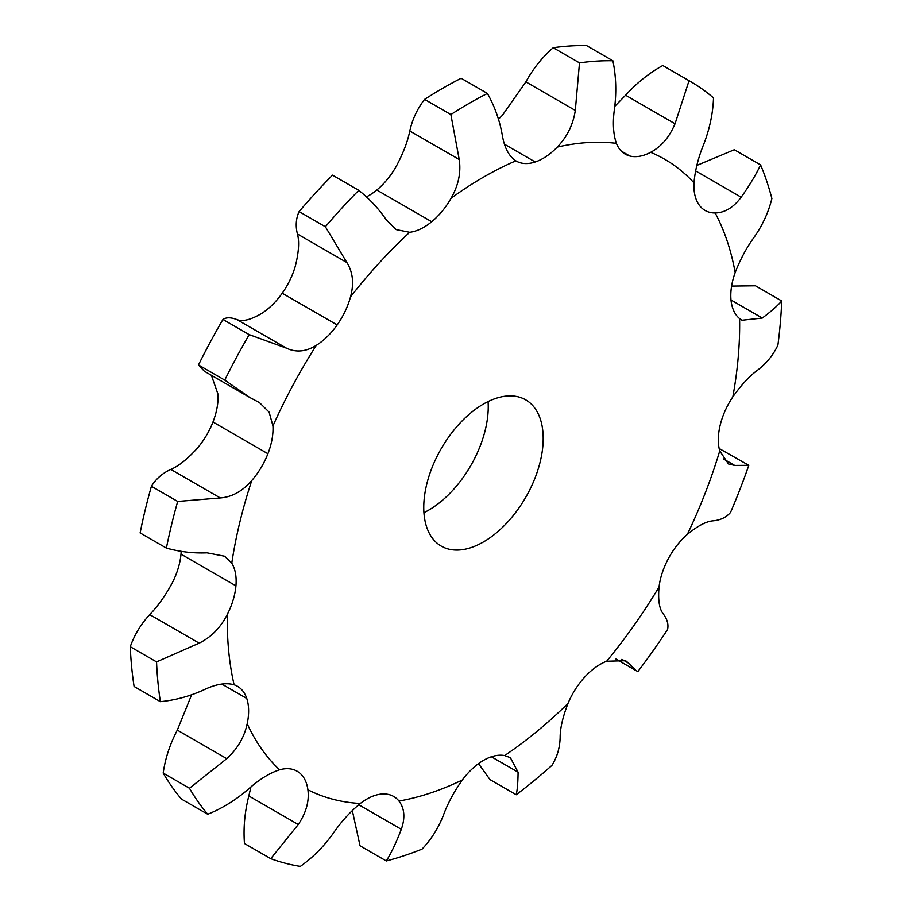 <?xml version="1.0" encoding="UTF-8"?>
<svg xmlns="http://www.w3.org/2000/svg" width="912" height="912" viewBox="0 0 912 912"><rect width="100%" height="100%" fill="white"/><g stroke="black" fill="none" stroke-linecap="round" stroke-linejoin="round"><path stroke-width="1.37" d="M621.346 151.13L629.77 155.998A54.047 31.202 -60 0 0 650.666 152.315A362.303 209.179 -60 0 1 693.986 182.867A54.047 31.202 -60 0 0 699.025 204.824A54.047 31.202 -60 0 0 705.09 210.444A54.047 31.202 -60 0 0 715.156 212.975A362.303 209.179 -60 0 1 735.175 272.54A54.047 31.202 -60 0 0 731.002 300.025A54.047 31.202 -60 0 0 739.598 318.596A362.303 209.179 -60 0 1 732.826 396.868A54.047 31.202 -60 0 0 720.184 425.129A54.047 31.202 -60 0 0 719.739 450.916A362.303 209.179 -60 0 1 687.363 534.364A54.047 31.202 -60 0 0 668.439 558.497A54.047 31.202 -60 0 0 659.034 587.043A362.303 209.179 -60 0 1 606.651 661.246A54.047 31.202 -60 0 0 584.706 677.092A54.047 31.202 -60 0 0 567.982 703.448A362.303 209.179 -60 0 1 504.632 755.569A54.047 31.202 -60 0 0 483.474 760.38A54.047 31.202 -60 0 0 462.304 780.011A362.303 209.179 -60 0 1 398.966 801.032A54.047 31.202 -60 0 0 393.688 796.472A54.047 31.202 -60 0 0 382.231 793.987A54.047 31.202 -60 0 0 360.286 803.483C350.151 811.817 341.077 821.849 333.04 833.602C323.623 846.735 312.713 857.668 300.31 866.4A442.525 255.497 -60 0 1 270.739 858.659L244.462 843.497C243.265 827.959 244.712 812.113 248.816 795.959L250.948 786.942M629.77 155.998A54.047 31.202 -60 0 1 625.222 154.139A54.047 31.202 -60 0 1 616.409 143.355C613.149 133.996 612.533 122.197 614.585 107.947C616.592 91.633 616.033 75.901 612.887 60.773A442.525 255.497 -60 0 0 579.496 62.882L575.312 110.432C573.112 124.682 567.093 136.903 557.255 147.094A54.047 31.202 -60 0 1 535.219 161.983A54.047 31.202 -60 0 1 516.158 161.025A54.047 31.202 -60 0 1 515.85 160.843C508.85 156.237 504.302 147.527 502.216 134.691C499.537 119.974 494.6 106.225 487.407 93.446L461.141 78.272A442.525 255.497 -60 0 0 442.867 88.213A442.525 255.497 -60 0 0 424.593 99.374C417.4 108.596 412.463 119.13 409.784 130.975C407.698 141.577 403.15 153.421 396.15 166.508A54.047 31.202 -60 0 1 376.781 190.015A54.047 31.202 -60 0 1 366.373 196.889M487.407 93.446A442.525 255.497 -60 0 0 469.133 103.375A442.525 255.497 -60 0 0 450.859 114.547L459.226 159.52C461.153 172.436 458.44 185.341 451.098 198.223A54.047 31.202 -60 0 1 431.718 221.73A54.047 31.202 -60 0 1 409.682 232.298L396.161 229.596L386.129 219.655C378.788 208.825 369.668 199.044 358.781 190.312L332.504 175.15A442.525 255.497 -60 0 0 299.113 211.584C295.967 218.481 295.408 225.948 297.415 233.985C299.467 241.224 298.851 251.609 295.591 265.141A54.047 31.202 -60 0 1 282.23 293.208A54.047 31.202 -60 0 1 261.334 313.648C250.675 319.85 242.546 321.833 236.96 319.599C230.93 317.262 226.267 317.216 222.95 319.462A442.525 255.497 -60 0 0 198.485 364.948L204.345 371.23L249.637 397.381L224.762 380.11A442.525 255.497 -60 0 1 249.227 334.636L222.95 319.462M358.781 190.312A442.525 255.497 -60 0 0 325.39 226.757L346.856 262.531C352.91 272.084 354.141 283.529 350.527 296.856A54.047 31.202 -60 0 1 337.166 324.934A54.047 31.202 -60 0 1 316.282 345.363C305.965 351.77 296.001 352.693 286.402 348.145L249.227 334.636M249.637 397.381L259.498 402.648L269.12 412.144L272.95 425.95A54.047 31.202 -60 0 1 267.911 453.72A54.047 31.202 -60 0 1 251.78 480.51C242.455 491.237 231.956 497.051 220.271 497.941L177.692 501.44L151.415 486.267C155.975 478.846 162.45 473.225 170.829 469.395C178.501 466.192 187.165 459.317 196.844 448.784A54.047 31.202 -60 0 0 212.975 422.005L267.911 453.72M177.692 501.44A442.525 255.497 -60 0 0 166.394 548.089C179.96 551.851 193.492 553.424 206.99 552.832L224.637 556.229L231.773 563.171A54.047 31.202 -60 0 1 235.934 585.846A54.047 31.202 -60 0 1 227.35 614.346C220.647 627.57 211.265 637.169 199.169 643.154L156.556 661.895L130.279 646.722C134.406 634.9 140.893 624.196 149.728 614.608C157.81 606.309 165.368 595.65 172.402 582.62A54.047 31.202 -60 0 0 180.998 554.131L235.934 585.846M156.556 661.895A442.525 255.497 -60 0 0 160.375 701.659C175.207 700.234 189.639 696.323 203.672 689.928C215.768 684.125 225.925 682.415 234.11 684.798A54.047 31.202 -60 0 1 237.439 686.291A54.047 31.202 -60 0 1 246.753 698.455A54.047 31.202 -60 0 1 247.198 723.74C244.325 737.192 237.508 748.832 226.757 758.659L189.468 788.253L163.191 773.08C165.277 758.385 169.985 744.067 177.316 730.113L191.611 694.83M189.468 788.253A442.525 255.497 -60 0 0 207.742 814.245C222.163 808.408 235.661 800.075 248.258 789.245C259.088 779.532 269.53 773.045 279.574 769.796A54.047 31.202 -60 0 1 297.141 771.21A54.047 31.202 -60 0 1 298.498 772.076A54.047 31.202 -60 0 1 307.903 789.769C309.373 801.146 306.158 812.717 298.258 824.505L270.739 858.659M423.749 507.46A84.451 48.758 -60 0 1 460.617 422.473A84.451 48.758 -60 0 1 525.7 399.844A84.451 48.758 -60 0 1 525.7 497.359A84.451 48.758 -60 0 1 441.248 546.117A84.451 48.758 -60 0 1 423.749 507.46M398.966 801.032C404.563 808.374 405.338 817.79 401.303 829.282C396.424 842.129 391.419 852.686 386.312 860.962L360.035 845.789L352.306 810.483M579.496 62.882L553.219 47.709C542.332 57.148 533.212 68.548 525.871 81.886L502.318 115.379A54.047 31.202 -60 0 1 498.454 119.107M181.169 551.304A54.047 31.202 -60 0 1 180.998 554.131M211.413 375.322L218.014 394.235A54.047 31.202 -60 0 1 212.975 422.005M423.932 512.669A84.451 48.758 120 0 0 488.068 401.576M650.666 152.315C661.325 146.593 669.454 137.085 675.04 123.77L689.05 80.689L662.773 65.527C649.184 73.04 636.793 82.935 625.598 95.224L614.791 106.328M693.986 182.867C695.058 170.373 698.33 157.445 703.813 144.05C709.707 128.695 712.945 113.327 713.515 97.937A442.525 255.497 -60 0 0 690.395 81.464A442.525 255.497 -60 0 0 689.05 80.689M715.156 212.975C724.835 212.735 733.499 207.48 741.171 197.209C749.55 185.387 756.025 174.614 760.585 164.912A442.525 255.497 -60 0 1 771.883 198.52C768.588 212.006 762.785 224.751 754.463 236.755C746.837 247.175 740.407 259.099 735.175 272.54M739.598 318.596L741.969 320.237L762.272 318.049C771.107 311.459 777.594 305.759 781.721 300.96A442.525 255.497 -60 0 1 777.902 345.135C773.342 354.905 766.639 363.204 757.769 370.021C749.675 375.881 741.365 384.83 732.826 396.868M719.739 450.916L728.483 463.957L734.684 465.416L748.809 465.325A442.525 255.497 -60 0 1 730.535 512.419C726.385 517.298 720.605 520.102 713.184 520.82C706.367 521.299 697.76 525.814 687.363 534.364M659.034 587.043C657.905 599.925 659.296 608.84 663.184 613.81C667.288 619.271 668.735 624.526 667.538 629.576A442.525 255.497 -60 0 1 637.967 671.46L636.223 670.73L628.402 663.07L621.893 659.319M606.651 661.246L625.643 660.71L628.402 663.07M567.982 703.448C562.727 717.06 560.116 728.437 560.139 737.58C559.854 747.772 557.129 757.017 551.965 765.328A442.525 255.497 -60 0 1 516.215 794.74L489.938 779.566L478.515 763.618M504.632 755.569L510.355 757.655L518.084 772.179C517.982 782.222 517.355 789.746 516.215 794.74M462.304 780.011C453.868 792.004 447.553 803.78 443.357 815.328C438.296 828.233 431.194 839.485 422.062 849.095A442.525 255.497 -60 0 1 386.312 860.962M553.219 47.709A442.525 255.497 -60 0 1 586.61 45.6L612.887 60.773M662.773 65.527A442.525 255.497 -60 0 1 664.13 66.291L690.395 81.464M760.585 164.912L734.308 149.739L696.825 165.425M781.721 300.96L755.444 285.787L731.606 286.083M166.394 548.089L140.117 532.927A442.525 255.497 -60 0 1 151.415 486.267M748.809 465.325L719.158 448.499M160.375 701.659L134.098 686.485A442.525 255.497 -60 0 1 130.279 646.722M207.742 814.245L181.465 799.083A442.525 255.497 -60 0 1 163.191 773.08M450.859 114.547L424.593 99.374M325.39 226.757L299.113 211.584M224.762 380.11L198.485 364.948M557.255 147.094A362.303 209.179 -60 0 1 616.409 143.355M451.098 198.223A362.303 209.179 -60 0 1 483.474 177.156A362.303 209.179 -60 0 1 515.85 160.843M350.527 296.856A362.303 209.179 -60 0 1 409.682 232.298M272.95 425.95A362.303 209.179 -60 0 1 316.282 345.363M231.773 563.171A362.303 209.179 -60 0 1 251.78 480.51M234.11 684.798A362.303 209.179 -60 0 1 227.35 614.346M279.574 769.796A362.303 209.179 -60 0 1 247.198 723.74M360.286 803.483A362.303 209.179 -60 0 1 307.903 789.769M401.303 829.282L358.735 804.715M504.507 144.244L535.219 161.983M575.312 110.432L525.871 81.886M675.04 123.77L625.598 95.224M376.781 190.015L431.718 221.73M459.226 159.52L409.784 130.975M741.171 197.209L695.582 170.886M282.23 293.208L337.166 324.934M346.856 262.531L297.415 233.985M762.272 318.049L731.002 300.002M286.402 348.145L236.96 319.599M734.684 465.416L723.25 458.804M220.271 497.941L170.829 469.395M199.169 643.154L149.728 614.608M221.798 684.057L246.753 698.455M226.757 758.659L177.316 730.113M518.084 772.179L491.397 756.778M295.705 770.469L298.498 772.076M298.258 824.505L248.816 795.959M615.942 659.011L636.223 670.73"/></g></svg>

